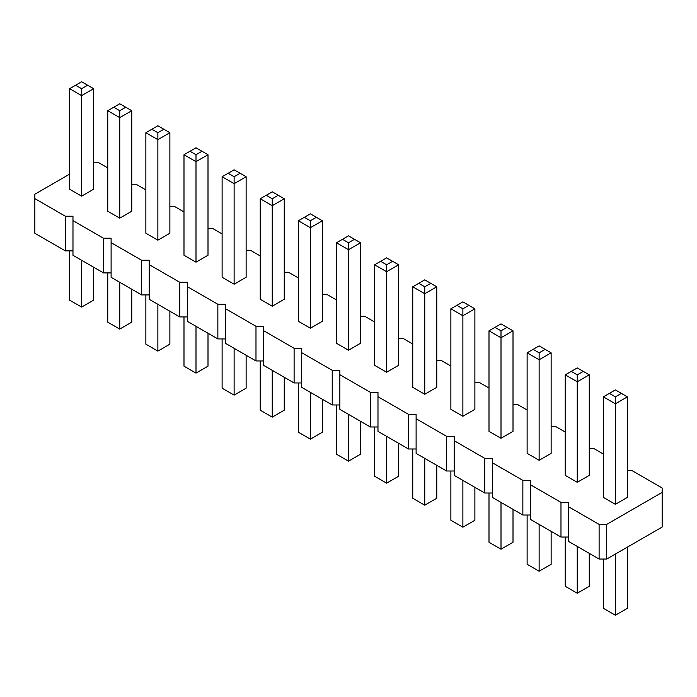 <?xml version="1.0" encoding="UTF-8"?>
<svg xmlns="http://www.w3.org/2000/svg" width="697" height="697" viewBox="0 0 697 697"><rect width="100%" height="100%" fill="white"/><g stroke="black" fill="none" stroke-linecap="round" stroke-linejoin="round"><path stroke-width="1.05" d="M69.613 174.137L34.85 194.21L34.85 198.61L65.352 216.227L72.976 216.227L72.976 220.627L103.478 238.235L111.102 238.235L111.102 242.634L141.604 260.242L149.228 260.242L149.228 264.651L179.73 282.259L187.354 282.259L187.354 286.659L217.856 304.267L225.48 304.267L225.48 308.675L255.982 326.283L263.605 326.283L263.605 330.683L294.108 348.291L301.731 348.291L301.731 352.691L332.225 370.307L339.857 370.307L339.857 374.707L370.351 392.315L377.983 392.315L377.983 396.715L408.477 414.323L416.109 414.323L416.109 418.731L446.603 436.339L454.235 436.339L454.235 440.739L484.729 458.347L492.352 458.347L492.352 462.756L522.855 480.364L530.478 480.364L530.478 484.763L560.98 502.371L568.604 502.371L568.604 541.438L599.106 559.046L606.73 559.046L662.15 527.054L662.15 487.987L631.648 470.379L627.387 470.379M606.73 559.046L606.73 524.388L662.15 492.387M34.85 198.61L34.85 233.277L65.352 250.885L72.976 250.885M72.976 220.627L72.976 255.285L103.478 272.902L111.102 272.902M111.102 242.634L111.102 277.301L141.604 294.909L149.228 294.909M149.228 264.651L149.228 299.309L179.73 316.926L187.354 316.926M187.354 286.659L187.354 321.326L217.856 338.934L225.48 338.934M225.48 308.675L225.48 343.333L255.982 360.941L263.605 360.941M263.605 330.683L263.605 365.35L294.108 382.958L301.731 382.958M301.731 352.691L301.731 387.358L332.225 404.966L339.857 404.966M339.857 374.707L339.857 409.374L370.351 426.982L377.983 426.982M377.983 396.715L377.983 431.382L408.477 448.99L416.109 448.99M416.109 418.731L416.109 453.39L446.603 471.006L454.235 471.006M454.235 440.739L454.235 475.406L484.729 493.014L492.352 493.014M492.352 462.756L492.352 497.414L522.855 515.022L530.478 515.022M530.478 484.763L530.478 519.431L560.98 537.038L568.604 537.038M603.367 454.052L593.522 448.363L589.261 448.363M565.241 432.044L555.396 426.355L551.135 426.355M527.124 410.028L517.27 404.347L513.009 404.347M488.998 388.02L479.144 382.331L474.884 382.331M450.872 366.003L441.018 360.323L436.758 360.323M412.746 343.996L402.892 338.306L398.632 338.306M374.62 321.979L364.775 316.299L360.506 316.299M336.494 299.971L326.649 294.282L322.38 294.282M298.368 277.955L288.523 272.274L284.254 272.274M260.242 255.947L250.397 250.267L246.128 250.267M222.116 233.939L212.271 228.25L208.002 228.25M183.991 211.923L174.145 206.242L169.876 206.242M145.865 189.915L136.02 184.226L131.759 184.226M107.739 167.899L97.894 162.218L93.633 162.218M568.604 506.771L599.106 524.388L606.73 524.388M195.996 262.185L208.002 255.25L208.002 154.725L195.996 161.66L195.996 154.725L189.993 151.258L183.991 154.725L195.996 161.66L195.996 262.185L183.991 255.25L183.991 154.725M145.865 132.718L145.865 233.242L157.87 240.177L169.876 233.242L169.876 132.718L157.87 139.653L157.87 132.718L151.868 129.25L145.865 132.718L157.87 139.653L157.87 240.177M310.374 328.217L322.38 321.291L322.38 220.766L310.374 227.692L310.374 220.766L304.371 217.298L298.368 220.766L310.374 227.692L310.374 328.217L298.368 321.291L298.368 220.766M260.242 198.75L260.242 299.274L272.248 306.21L284.254 299.274L284.254 198.75L272.248 205.685L272.248 198.75L266.245 195.282L260.242 198.75L272.248 205.685L272.248 306.21M234.122 284.202L246.128 277.267L246.128 176.742L234.122 183.668L234.122 176.742L228.119 173.274L222.116 176.742L234.122 183.668L234.122 284.202L222.116 277.267L222.116 176.742M374.62 264.782L374.62 365.315L386.626 372.242L398.632 365.315L398.632 264.782L386.626 271.717L386.626 264.782L380.623 261.323L374.62 264.782L386.626 271.717L386.626 372.242M348.5 350.234L348.5 249.709L336.494 242.774L336.494 343.299L348.5 350.234L360.506 343.299L360.506 242.774L348.5 249.709L348.5 242.774L354.503 239.306L360.506 242.774M603.367 396.854L603.367 497.379L615.381 504.314L627.387 497.379L627.387 396.854L615.381 403.79L615.381 396.854L609.378 393.387L603.367 396.854L615.381 403.79L615.381 504.314M565.241 374.847L565.241 475.371L577.255 482.307L589.261 475.371L589.261 374.847L577.255 381.773L577.255 374.847L571.252 371.379L565.241 374.847L577.255 381.773L577.255 482.307M527.124 352.83L527.124 453.355L539.129 460.29L551.135 453.355L551.135 352.83L539.129 359.765L539.129 352.83L533.127 349.363L527.124 352.83L539.129 359.765L539.129 460.29M412.746 286.798L412.746 387.323L424.752 394.258L436.758 387.323L436.758 286.798L424.752 293.733L424.752 286.798L418.749 283.33L412.746 286.798L424.752 293.733L424.752 394.258M462.878 416.266L474.884 409.339L474.884 308.806L462.878 315.741L462.878 308.806L456.875 305.338L450.872 308.806L462.878 315.741L462.878 416.266L450.872 409.339L450.872 308.806M501.004 438.282L513.009 431.347L513.009 330.822L501.004 337.749L501.004 330.822L495.001 327.355L488.998 330.822L501.004 337.749L501.004 438.282L488.998 431.347L488.998 330.822M69.613 88.693L69.613 189.218L81.619 196.153L93.633 189.218L93.633 88.693L81.619 95.628L81.619 88.693L75.616 85.226L69.613 88.693L81.619 95.628L81.619 196.153M107.739 110.701L107.739 211.235L119.745 218.161L131.759 211.235L131.759 110.701L119.745 117.636L119.745 110.701L113.742 107.233L107.739 110.701L119.745 117.636L119.745 218.161M599.106 559.046L599.106 524.388M560.98 537.038L560.98 502.371M522.855 515.022L522.855 480.364M484.729 493.014L484.729 458.347M446.603 471.006L446.603 436.339M408.477 448.99L408.477 414.323M370.351 426.982L370.351 392.315M332.225 404.966L332.225 370.307M294.108 382.958L294.108 348.291M255.982 360.941L255.982 326.283M217.856 338.934L217.856 304.267M179.73 316.926L179.73 282.259M141.604 294.909L141.604 260.242M103.478 272.902L103.478 238.235M65.352 250.885L65.352 216.227M208.002 333.244L208.002 366.178L195.996 373.113L183.991 366.178L183.991 316.926M195.996 373.113L195.996 326.318M169.876 311.237L169.876 344.17L157.87 351.105L145.865 344.17L145.865 294.909M157.87 351.105L157.87 304.301M322.38 399.285L322.38 432.218L310.374 439.145L298.368 432.218L298.368 382.958M310.374 439.145L310.374 392.35M284.254 377.269L284.254 410.202L272.248 417.137L260.242 410.202L260.242 360.941M272.248 417.137L272.248 370.342M246.128 355.261L246.128 388.194L234.122 395.121L222.116 388.194L222.116 338.934M234.122 395.121L234.122 348.326M398.632 443.309L398.632 476.234L386.626 483.169L374.62 476.234L374.62 426.982M386.626 483.169L386.626 436.374M360.506 421.293L360.506 454.226L348.5 461.161L348.5 414.358M348.5 461.161L336.494 454.226L336.494 404.966M627.387 547.128L627.387 608.307L615.381 615.242L603.367 608.307L603.367 559.046M615.381 615.242L615.381 554.054M589.261 553.366L589.261 586.299L577.255 593.225L565.241 586.299L565.241 537.038M577.255 593.225L577.255 546.431M551.135 531.349L551.135 564.282L539.129 571.218L527.124 564.282L527.124 515.022M539.129 571.218L539.129 524.423M436.758 465.317L436.758 498.25L424.752 505.186L412.746 498.25L412.746 448.99M424.752 505.186L424.752 458.382M474.884 487.325L474.884 520.258L462.878 527.193L450.872 520.258L450.872 471.006M462.878 527.193L462.878 480.399M513.009 509.341L513.009 542.275L501.004 549.201L488.998 542.275L488.998 493.014M501.004 549.201L501.004 502.406M93.633 267.212L93.633 300.146L81.619 307.081L69.613 300.146L69.613 250.885M81.619 307.081L81.619 260.277M131.759 289.229L131.759 322.153L119.745 329.089L107.739 322.153L107.739 272.902M119.745 329.089L119.745 282.294M208.002 154.725L195.996 147.79L189.993 151.258M201.999 151.258L195.996 154.725M169.876 132.718L163.873 129.25L157.87 132.718M151.868 129.25L157.87 125.782L163.873 129.25M322.38 220.766L310.374 213.831L304.371 217.298M316.377 217.298L310.374 220.766M284.254 198.75L278.251 195.282L272.248 198.75M266.245 195.282L272.248 191.814L278.251 195.282M246.128 176.742L234.122 169.807L228.119 173.274M240.125 173.274L234.122 176.742M398.632 264.782L392.629 261.323L386.626 264.782M380.623 261.323L386.626 257.855L392.629 261.323M336.494 242.774L348.5 235.839L354.503 239.306M342.497 239.306L348.5 242.774M627.387 396.854L621.384 393.387L615.381 396.854M609.378 393.387L615.381 389.919L621.384 393.387M589.261 374.847L583.258 371.379L577.255 374.847M571.252 371.379L577.255 367.911L583.258 371.379M551.135 352.83L545.132 349.363L539.129 352.83M533.127 349.363L539.129 345.895L545.132 349.363M436.758 286.798L430.755 283.33L424.752 286.798M418.749 283.33L424.752 279.863L430.755 283.33M474.884 308.806L462.878 301.879L456.875 305.338M468.881 305.338L462.878 308.806M513.009 330.822L501.004 323.887L495.001 327.355M507.007 327.355L501.004 330.822M93.633 88.693L87.622 85.226L81.619 88.693M75.616 85.226L81.619 81.758L87.622 85.226M131.759 110.701L125.748 107.233L119.745 110.701M113.742 107.233L119.745 103.775L125.748 107.233"/></g></svg>
